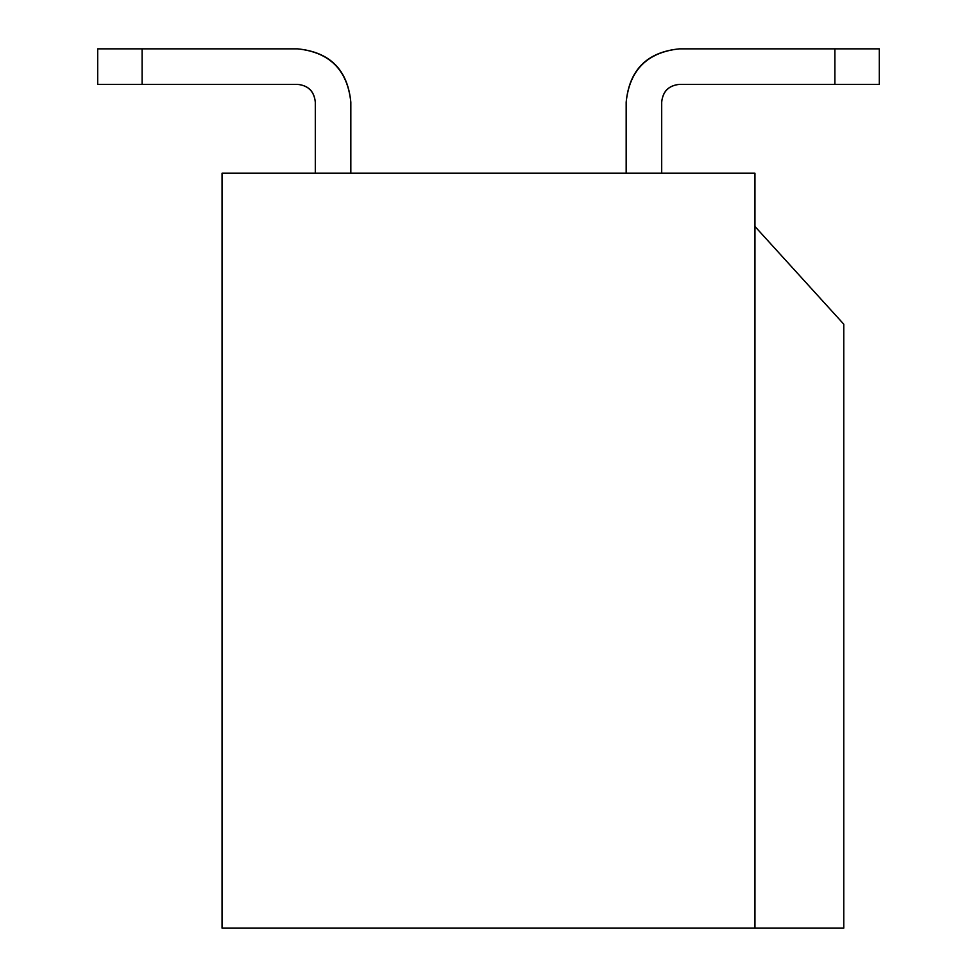 <?xml version="1.0" encoding="UTF-8"?>
<svg xmlns="http://www.w3.org/2000/svg" width="977" height="977" viewBox="0 0 977 977"><rect width="100%" height="100%" fill="white"/><g stroke="black" fill="none" stroke-linecap="round" stroke-linejoin="round"><path stroke-width="1.47" d="M754.952 173.198L754.952 928.15L222.048 928.15L222.048 173.198L222.048 928.15L843.774 928.15L754.952 928.15L754.952 173.198L222.048 173.198L754.952 173.198M843.774 928.15L843.774 324.181L754.952 226.481L843.774 324.181L843.774 928.15M661.698 102.145L661.698 173.198L661.698 102.145C662.748 91.349 668.671 85.426 679.455 84.376C668.744 85.512 662.821 91.423 661.698 102.145M315.302 173.198L315.302 102.145C314.179 91.423 308.256 85.512 297.545 84.376L97.7 84.376L142.105 84.376L142.105 48.85L297.545 48.85C329.676 52.245 347.446 70.002 350.828 102.145C347.678 69.77 329.908 52.013 297.545 48.85L97.7 48.85L142.105 48.85L142.105 84.376L297.545 84.376C308.329 85.426 314.252 91.349 315.302 102.145L315.302 173.198M879.3 84.376L679.455 84.376L879.3 84.376L879.3 48.85L834.895 48.85L879.3 48.85L879.3 84.376M626.172 102.145C629.554 70.002 647.324 52.245 679.455 48.85L834.895 48.85L834.895 84.376L834.895 48.85L679.455 48.85C647.092 52.013 629.322 69.77 626.172 102.145L626.172 173.198L626.172 102.145M97.7 48.85L97.7 84.376L97.7 48.85M350.828 173.198L350.828 102.145L350.828 173.198"/></g></svg>
